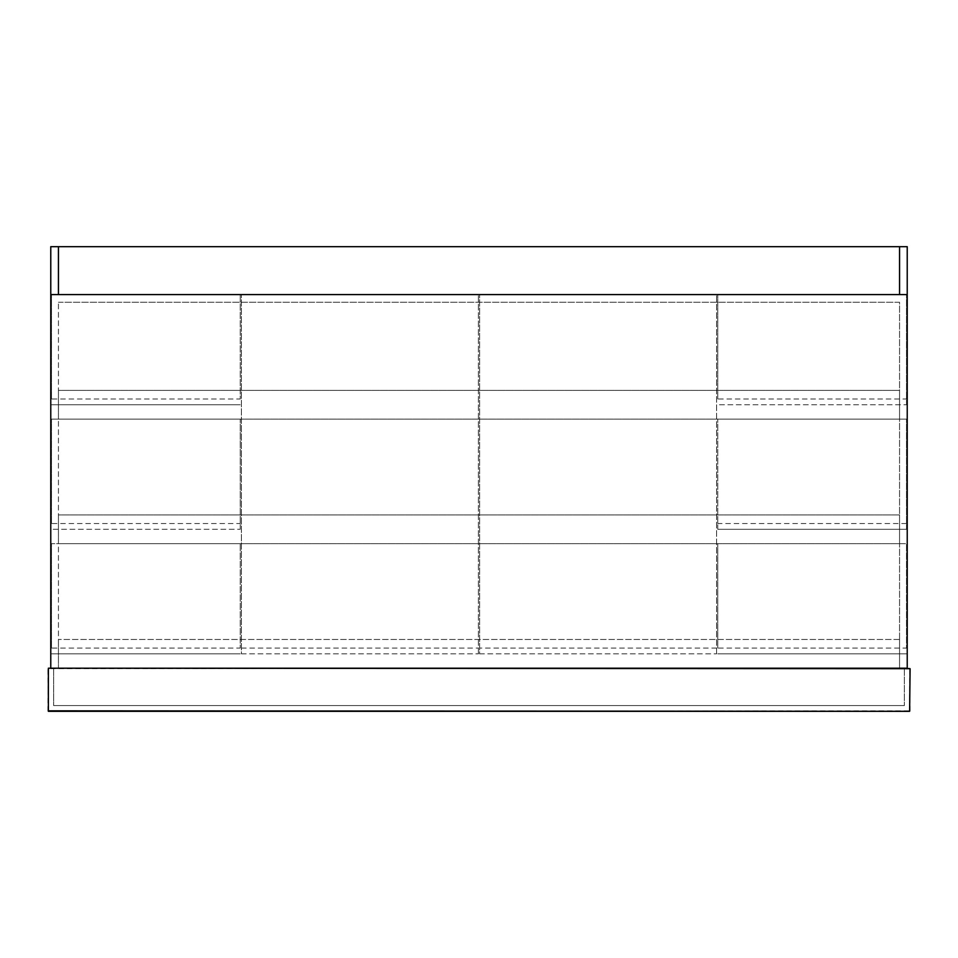 <?xml version="1.0" encoding="UTF-8"?>
<svg xmlns="http://www.w3.org/2000/svg" width="958" height="958" viewBox="0 0 958 958"><rect width="100%" height="100%" fill="white"/><g stroke="black" fill="none" stroke-linecap="round" stroke-linejoin="round"><path stroke-width="0.72" stroke-dasharray="4.79 3.59" d="M51.492 399.007L51.492 294.585L51.492 399.007L240.219 399.007L240.219 294.585L51.492 294.585L240.219 294.585L240.219 399.007M51.492 404.755L240.219 404.755L51.492 404.755M58.438 302.249L899.562 302.249L899.562 668.205L907.226 668.205L907.226 294.585L50.774 294.585L50.774 668.205L58.438 668.205L58.438 302.249L58.438 668.205L58.438 639.465L58.438 668.205L899.562 668.205L58.438 668.205L899.562 668.205L899.562 302.249L58.438 302.249M241.416 653.835L478.401 653.835L241.416 653.835L241.416 294.585L241.416 653.835M241.416 294.585L478.401 294.585L241.416 294.585M478.401 653.835L478.401 294.585L478.401 653.835M241.416 648.087L478.401 648.087M479.599 653.835L716.584 653.835L479.599 653.835L479.599 294.585L479.599 653.835M479.599 294.585L716.584 294.585L479.599 294.585M716.584 653.835L716.584 294.585L716.584 653.835M716.584 648.087L479.599 648.087M717.781 529.295L906.508 529.295L717.781 529.295L717.781 419.125L717.781 529.295M717.781 419.125L906.508 419.125L717.781 419.125M906.508 529.295L906.508 419.125L906.508 529.295M906.508 523.547L717.781 523.547M58.438 246.685L50.774 246.685L50.774 294.585L50.774 246.685L58.438 246.685L58.438 294.585L50.774 294.585L907.226 294.585L50.774 294.585L50.774 246.685L907.226 246.685L907.226 294.585L907.226 246.685L907.226 294.585L899.562 294.585L899.562 246.685L907.226 246.685L899.562 246.685M51.492 648.087L51.492 543.665L51.492 648.087L240.219 648.087L240.219 543.665L51.492 543.665L240.219 543.665L240.219 648.087M51.492 653.835L240.219 653.835L51.492 653.835M899.562 668.205L899.562 639.465L899.562 668.205M899.562 639.465L58.438 639.465L899.562 639.465M899.562 419.125L899.562 390.385L899.562 419.125L58.438 419.125L58.438 390.385L899.562 390.385L58.438 390.385L58.438 419.125L899.562 419.125M906.508 404.755L906.508 294.585L906.508 404.755L717.781 404.755L906.508 404.755M717.781 399.007L717.781 294.585L717.781 399.007L906.508 399.007M717.781 294.585L906.508 294.585L717.781 294.585M240.219 529.295L240.219 419.125L240.219 529.295L51.492 529.295L240.219 529.295M51.492 523.547L51.492 419.125L51.492 523.547L240.219 523.547M51.492 419.125L240.219 419.125L51.492 419.125M717.781 648.087L717.781 543.665L717.781 648.087L906.508 648.087L906.508 543.665L717.781 543.665L906.508 543.665L906.508 648.087M717.781 653.835L906.508 653.835L717.781 653.835M899.562 543.665L899.562 514.925L899.562 543.665L58.438 543.665L58.438 514.925L899.562 514.925L58.438 514.925L58.438 543.665L899.562 543.665M910.1 710.836L909.621 668.205L47.9 668.684L48.379 710.836L909.621 710.836L909.621 668.684L48.379 668.205L47.9 710.836M904.352 668.205L53.648 668.205L904.352 668.205L904.352 705.567L904.352 668.205M909.621 711.315L48.379 711.315M53.648 668.205L53.648 705.567L53.648 668.205M53.648 705.567L904.352 705.567L53.648 705.567"/><path stroke-width="1.44" d="M907.226 668.205L907.226 294.585L50.774 294.585L50.774 668.205L907.226 668.205M58.438 246.685L50.774 246.685L50.774 294.585L58.438 294.585L58.438 246.685L899.562 246.685L899.562 294.585L907.226 294.585L907.226 246.685L899.562 246.685M48.379 668.205L910.1 668.684L909.621 711.315L48.379 710.836L48.379 668.205L48.379 711.315L909.621 711.315L910.1 668.684"/></g></svg>
